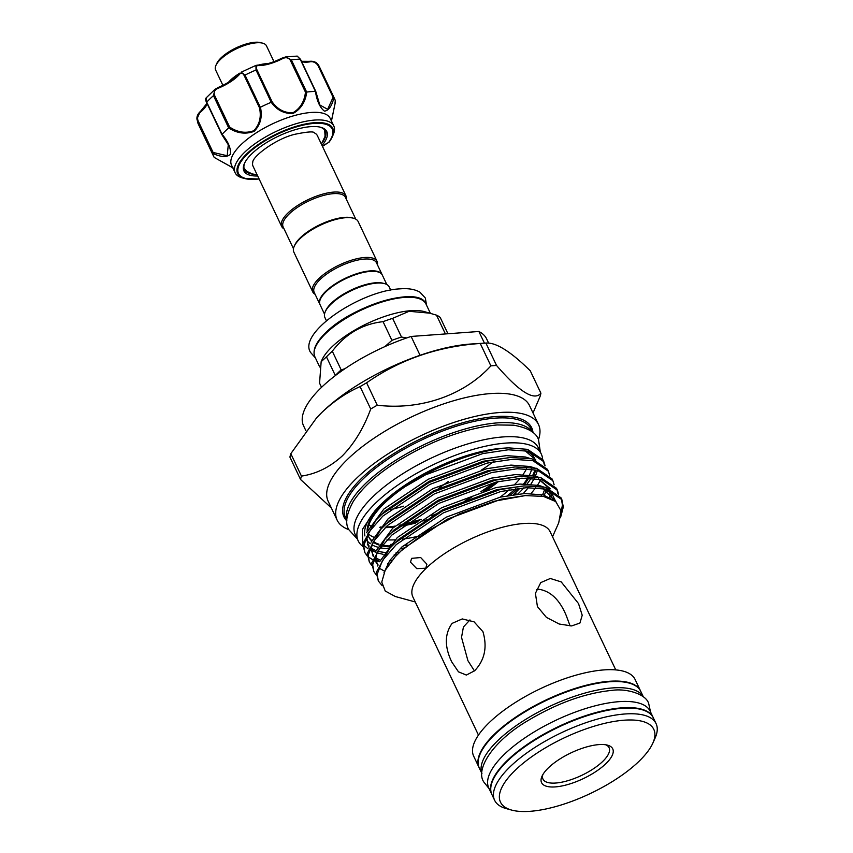 <?xml version="1.0" encoding="UTF-8"?>
<svg xmlns="http://www.w3.org/2000/svg" width="853" height="853" viewBox="0 0 853 853"><rect width="100%" height="100%" fill="white"/><g stroke="black" fill="none" stroke-linecap="round" stroke-linejoin="round"><path stroke-width="1.28" d="M491.808 794.367A89.362 32.371 -25.4 0 1 491.691 794.132L488.769 787.969A89.362 32.371 -25.4 0 1 526.973 736.491A89.362 32.371 -25.4 0 1 619.022 701.667A89.362 32.371 -25.4 0 1 650.221 711.306L653.142 717.469A89.362 32.371 -25.4 0 1 653.249 717.704M491.691 794.132A89.362 32.371 -25.4 0 1 529.894 742.654A89.362 32.371 -25.4 0 1 621.954 707.83A89.362 32.371 -25.4 0 1 653.142 717.469M481.924 773.554L479.322 768.063A89.362 32.371 -25.4 0 1 517.515 716.584A89.362 32.371 -25.4 0 1 609.575 681.76A89.362 32.371 -25.4 0 1 640.763 691.399L643.375 696.89M481.924 773.49A89.362 32.371 -25.4 0 1 521.311 722.182A89.362 32.371 -25.4 0 1 612.497 687.923A89.362 32.371 -25.4 0 1 643.322 696.858M228.455 82.293A28.149 10.193 -25.4 0 1 237.614 74.563A28.149 10.193 -25.4 0 1 240.002 73.049M258.523 65.073A28.149 10.193 -25.4 0 1 268.066 63.57M215.905 65.436L216.737 63.559A26.454 9.586 -25.4 0 1 227.826 52.534A26.454 9.586 -25.4 0 1 260.773 42.65L262.756 43.194A28.149 10.193 154.6 0 0 227.708 53.707A28.149 10.193 154.6 0 0 215.905 65.436A28.149 10.193 154.6 0 0 215.606 69.967L222.9 85.332M273.973 61.661L266.456 45.817A28.149 10.193 154.6 0 0 262.756 43.194M257.702 176.006A45.881 16.623 -25.4 0 1 244.406 163.563A45.881 16.623 -25.4 0 1 296.044 129.453A45.881 16.623 -25.4 0 1 320.781 127.3A45.881 16.623 -25.4 0 1 322.018 145.458M244.704 162.923A44.751 16.207 154.6 0 0 244.491 169.512A44.751 16.207 154.6 0 0 253.895 174.321M259.099 178.959A52.683 19.086 -25.4 0 1 244.566 178.501L242.316 177.893A54.603 19.779 -25.4 0 1 235.14 172.786A54.603 19.779 -25.4 0 1 297.175 123.408A54.603 19.779 -25.4 0 1 333.79 125.945A54.603 19.779 -25.4 0 1 333.203 134.731L332.265 136.864A52.683 19.086 -25.4 0 1 329.258 141.897A1.13 0.874 -143.6 0 1 329.183 142.035L329.183 142.035A1.13 0.874 -143.6 0 1 328.725 142.312A51.884 18.798 154.6 0 0 297.441 126.596A51.884 18.798 154.6 0 0 241.964 160.268A51.884 18.798 154.6 0 0 259.067 178.885M333.79 125.945L330.186 118.364A54.603 19.779 154.6 0 0 293.571 115.816A54.603 19.779 154.6 0 0 231.536 165.205L235.14 172.786M331.422 120.966L335.442 101.742A66.982 24.268 154.6 0 0 334.621 98.831A66.982 24.268 154.6 0 0 333.96 97.679C331.817 106.156 328.65 110.645 324.46 111.146C319.96 107.713 316.953 101.144 315.439 91.431A66.982 24.268 154.6 0 0 306.749 92.06C305.417 102.008 300.864 109.131 293.112 113.428C284.198 113.897 276.905 110.176 271.222 102.275A66.982 24.268 154.6 0 0 260.421 107.243C262.564 116.786 260.474 124.815 254.162 131.33C245.611 134.518 237.123 133.388 228.7 127.939A66.982 24.268 154.6 0 0 222.1 134.326C228.359 141.875 231.11 148.55 230.353 154.372C226.749 157.485 220.884 157.165 212.781 153.391A66.982 24.268 154.6 0 0 213.602 156.302A66.982 24.268 154.6 0 0 214.263 157.453L232.773 167.796M570.113 625.963L566.232 615.514C559.664 599.734 550.473 590.98 538.638 589.242L536.334 589.615M355.754 219.114L345.433 197.374A34.483 12.486 154.6 0 0 321.784 195.923A34.483 12.486 154.6 0 0 289.114 214.018A34.483 12.486 154.6 0 0 283.143 226.951L293.464 248.692M346.361 199.335A35.602 12.902 154.6 0 0 345.998 195.945A35.602 12.902 154.6 0 0 321.57 194.452A35.602 12.902 154.6 0 0 287.845 213.122A35.602 12.902 154.6 0 0 281.671 226.493A35.602 12.902 154.6 0 0 284.07 228.913M319.939 304.446A34.483 12.486 -25.4 0 1 319.822 304.212A34.483 12.486 -25.4 0 1 325.793 291.268A34.483 12.486 -25.4 0 1 358.463 273.184A34.483 12.486 -25.4 0 1 382.112 274.634A34.483 12.486 -25.4 0 1 382.219 274.879M319.822 304.212L314.192 292.366A34.483 12.486 -25.4 0 1 320.174 279.421A34.483 12.486 -25.4 0 1 352.843 261.338A34.483 12.486 -25.4 0 1 376.482 262.788L382.112 274.634M315.13 294.317A35.602 12.902 -25.4 0 1 312.731 291.897A35.602 12.902 -25.4 0 1 318.894 278.536A35.602 12.902 -25.4 0 1 352.63 259.856A35.602 12.902 -25.4 0 1 377.058 261.359A35.602 12.902 -25.4 0 1 377.421 264.739M312.731 291.897L293.827 252.083A35.602 12.902 -25.4 0 1 294.2 246.357A35.602 12.902 -25.4 0 1 299.989 238.723A35.602 12.902 -25.4 0 1 353.473 218.219A35.602 12.902 -25.4 0 1 358.153 221.545L377.058 261.359M294.2 246.357L294.754 245.11A34.483 12.486 -25.4 0 1 300.363 237.71A34.483 12.486 -25.4 0 1 352.15 217.856L353.473 218.219M320.557 298.827A33.917 12.283 -25.4 0 1 320.696 298.518A33.917 12.283 -25.4 0 1 326.209 291.236A33.917 12.283 -25.4 0 1 377.143 271.702A33.917 12.283 -25.4 0 1 377.474 271.798M386.814 284.529L382.336 275.103A34.483 12.486 154.6 0 0 377.804 271.883A34.483 12.486 154.6 0 0 326.017 291.747A34.483 12.486 154.6 0 0 320.408 299.136A34.483 12.486 154.6 0 0 320.046 304.681L324.513 314.107M326.464 356.853L335.336 375.533A69.381 25.132 -25.4 0 1 338.108 372.718A69.381 25.132 -25.4 0 1 341.168 369.893L332.297 351.212A69.381 25.132 154.6 0 0 329.237 354.038A69.381 25.132 154.6 0 0 326.464 356.853L321.154 361.704L319.566 383.178L321.538 387.326M447.942 333.747L440.212 317.476A69.381 25.132 154.6 0 0 436.48 315.141L424.208 311.569A61.501 22.274 154.6 0 0 331.838 346.979A61.501 22.274 154.6 0 0 321.837 360.179L321.154 361.704M390.706 290.105L389.203 286.949A35.602 12.902 154.6 0 0 384.532 283.623A35.602 12.902 154.6 0 0 331.049 304.126A35.602 12.902 154.6 0 0 325.26 311.761A35.602 12.902 154.6 0 0 324.886 317.487L326.379 320.653M384.532 283.623L383.21 283.26A34.483 12.486 154.6 0 0 331.422 303.114A34.483 12.486 154.6 0 0 325.814 310.513L325.26 311.761M605.907 763.648A39.409 14.277 -25.4 0 1 561.796 785.997A39.409 14.277 -25.4 0 1 541.975 776.315A39.409 14.277 -25.4 0 1 548.383 767.86A39.409 14.277 -25.4 0 1 607.56 745.17A39.409 14.277 -25.4 0 1 605.907 763.648M542.807 774.684A36.594 13.253 154.6 0 0 542.966 779.077A36.594 13.253 154.6 0 0 568.066 780.623A36.594 13.253 154.6 0 0 602.73 761.43A36.594 13.253 154.6 0 0 609.074 747.686A36.594 13.253 154.6 0 0 605.769 744.786M639.1 761.217A84.863 30.74 154.6 0 0 652.897 743.006A84.863 30.74 154.6 0 0 610.215 722.15A84.863 30.74 154.6 0 0 515.191 770.291A84.863 30.74 154.6 0 0 511.64 810.083A84.863 30.74 154.6 0 0 639.1 761.217M511.64 810.083L506.362 808.644A89.362 32.371 -25.4 0 1 494.623 800.295A89.362 32.371 -25.4 0 1 510.105 766.74A89.362 32.371 -25.4 0 1 594.776 719.868A89.362 32.371 -25.4 0 1 656.074 723.632A89.362 32.371 -25.4 0 1 655.125 738.016L652.897 743.006M514.7 484.451A90.119 32.649 154.6 0 0 520.202 478.309M523.07 474.503A90.119 32.649 154.6 0 0 526.568 468.702M346.851 519.904A102.787 37.233 -25.4 0 1 365.5 483.566A102.787 37.233 -25.4 0 1 459.948 430.53A102.787 37.233 -25.4 0 1 532.176 431.906M348.824 529.649A111.455 40.379 -25.4 0 1 337.159 520.181A111.455 40.379 -25.4 0 1 356.469 478.341A111.455 40.379 -25.4 0 1 462.07 419.868A111.455 40.379 -25.4 0 1 538.52 424.559A111.455 40.379 -25.4 0 1 538.488 439.594M337.159 520.181L328.149 501.223A111.455 40.379 -25.4 0 1 347.47 459.383A111.455 40.379 -25.4 0 1 453.071 400.91A111.455 40.379 -25.4 0 1 529.521 405.601L538.52 424.559M494.623 800.295L491.925 794.601A89.362 32.371 -25.4 0 1 507.407 761.057A89.362 32.371 -25.4 0 1 592.078 714.185A89.362 32.371 -25.4 0 1 653.366 717.949L656.074 723.632M479.205 767.828A89.362 32.371 -25.4 0 1 479.087 767.593A89.362 32.371 -25.4 0 1 494.58 734.038A89.362 32.371 -25.4 0 1 579.251 687.166A89.362 32.371 -25.4 0 1 640.539 690.93A89.362 32.371 -25.4 0 1 640.656 691.165M479.087 767.593L473.692 756.216A89.362 32.371 -25.4 0 1 489.174 722.662A89.362 32.371 -25.4 0 1 573.845 675.789A89.362 32.371 -25.4 0 1 635.144 679.553L640.539 690.93M578.526 603.593L582.215 615.269L579.923 623.042L571.659 625.931L559.184 624.012L546.41 617.38L537.433 606.611L535.407 593.325L540.749 582.61L550.313 578.473L561.221 581.906L578.526 603.593M478.458 735.094L412.852 596.919A75.992 27.531 -25.4 0 1 426.02 568.386A75.992 27.531 -25.4 0 1 498.024 528.519A75.992 27.531 -25.4 0 1 550.142 531.728L615.759 669.904M452.122 623.372L462.262 618.926L474.065 621.837L482.926 631.668C487.489 647.075 484.728 660.105 474.631 670.767L466.378 675.064L458.498 671.855L451.727 661.885C444.445 646.681 444.573 633.832 452.122 623.372M316.666 417.757L317.177 417.202A115.4 41.808 -25.4 0 1 322.082 412.191A115.4 41.808 -25.4 0 1 471.346 343.994L484.312 343.151A131.725 47.715 154.6 0 0 480.25 343.471C437.685 346.478 399.801 359.582 366.609 382.816A131.725 47.715 154.6 0 0 360.073 386.612C346.499 392.604 333.747 401.23 321.805 412.5L316.666 417.757L290.809 453.7A131.725 47.715 154.6 0 0 289.924 457.091L300.555 479.493A131.725 47.715 -25.4 0 1 301.45 476.102C316.324 473.905 329.972 467.156 342.384 455.833C354.304 443.592 363.741 427.993 370.714 409.014A131.725 47.715 -25.4 0 1 377.25 405.207C420.188 410.357 463.723 395.643 490.88 365.873A131.725 47.715 -25.4 0 1 496.531 365.457C519.424 391.964 534.213 401.219 540.909 393.212A131.725 47.715 -25.4 0 1 540.024 396.602L533.018 412.98M540.909 393.212L530.278 370.81C510.734 351.511 495.945 342.256 485.901 343.066A131.725 47.715 154.6 0 0 484.312 343.151M415.24 601.951L395.312 596.514L385.236 591.022L381.76 582.077L385.161 570.348L395.216 556.774L401.038 550.953L427.097 531.227L459.735 513.762L494.196 501.244L525.373 495.582L543.542 496.435L555.761 501.585L560.965 510.648L558.715 522.846L552.531 536.75M411.636 558.352L420.668 557.531L426.905 564.217L425.775 568.215L416.786 568.642L410.474 562.148L411.636 558.352M378.337 580.989L376.28 572.374L389.565 548.532L395.429 542.689L442.558 510.947L499.837 489.643L524.041 485.901L545.557 487.266L560.975 497.779L561.871 499.655L546.442 489.142L526.301 487.692L500.722 491.509L443.443 512.824L396.314 544.555L382.485 560.464L377.165 574.25L378.337 580.989L382.24 585.734M561.391 498.738L562.426 505.104L561.103 512.109M560.474 517.792L563.321 506.97L561.871 499.655M558.619 494.239L557.372 490.176L541.943 479.663L521.801 478.213L496.222 482.03L438.943 503.345L391.815 535.076L377.986 550.985L372.665 564.771L373.838 571.51L376.312 574.997M373.838 571.51L371.769 562.895L385.066 539.053L390.919 533.21L438.047 501.468L495.326 480.164L519.541 476.422L541.058 477.787L556.476 488.3L557.372 490.176M556.892 489.259L557.862 493.45M554.119 484.76L552.872 480.697L537.443 470.184L517.302 468.734L491.723 472.551L434.444 493.866L387.315 525.597L373.486 541.506L368.165 555.292L369.338 562.031L371.812 565.518M369.338 562.031L367.27 553.416L380.566 529.574L386.42 523.731L433.548 491.989L490.827 470.685L515.041 466.943L536.548 468.308L551.976 478.821L552.872 480.697M549.609 475.281L548.362 471.219L532.944 460.705L512.802 459.255L487.212 463.072L429.933 484.387L382.805 516.118L368.986 532.027L363.666 545.813L364.839 552.552L367.312 556.039M364.839 552.552L362.77 543.937L376.066 520.095L381.92 514.252L429.048 482.51L486.327 461.206L510.542 457.464L532.048 458.829L547.477 469.342L548.362 471.219M542.05 494.612L541.079 496.019M545.11 465.802L543.862 461.74L528.433 451.226L508.303 449.776L482.713 453.593L425.434 474.897L401.635 488.662A100.334 36.348 -25.4 0 1 508.335 447.857A100.334 36.348 -25.4 0 1 508.484 447.857L527.549 449.35L542.977 459.863L543.862 461.74M543.382 460.823L544.363 465.013M539.629 481.774L537.55 485.133M535.769 487.671L531.142 493.439M368.133 556.796L372.334 559.461M373.593 560.005L375.149 560.581M376.194 560.911L379.724 561.764M391.698 560.794L389.544 560.816M401.635 488.662L378.828 506.874L374.638 511.128L378.018 507.492A93.446 33.853 -25.4 0 1 381.995 503.441A93.446 33.853 -25.4 0 1 502.865 448.22L508.335 447.857M528.37 452.015A93.446 33.853 -25.4 0 1 535.183 459.735M534.948 469.875A93.446 33.853 -25.4 0 1 532.592 475.558M531.099 478.181A93.446 33.853 -25.4 0 1 527.058 483.971M523.806 487.852A93.446 33.853 -25.4 0 1 518.432 493.439A93.446 33.853 -25.4 0 1 517.76 494.079M503.942 448.145L508.484 447.857M533.264 476.528L535.716 470.504M367.622 530.907A90.119 32.649 -25.4 0 1 384.426 503.259A90.119 32.649 -25.4 0 1 410.314 483.235M528.711 478.096A90.119 32.649 -25.4 0 1 524.744 483.939M513.485 494.623A90.119 32.649 154.6 0 0 515.564 492.671A90.119 32.649 154.6 0 0 519.904 488.204M523.55 483.939A90.119 32.649 154.6 0 0 527.698 478.075M529.414 475.025A90.119 32.649 154.6 0 0 531.718 469.139M385.78 500.594A90.119 32.649 154.6 0 0 383.978 502.31A90.119 32.649 154.6 0 0 367.195 531.611M362.792 546.389A101.326 36.7 -25.4 0 1 358.239 540.951L355.306 534.788A101.326 36.7 -25.4 0 1 398.618 476.422A101.326 36.7 -25.4 0 1 503.003 436.939A101.326 36.7 -25.4 0 1 538.371 447.868L541.292 454.031A101.326 36.7 -25.4 0 1 542.604 459.127M518.166 488.396A101.326 36.7 -25.4 0 1 510.329 495.113M392.412 545.589A101.326 36.7 -25.4 0 1 390.685 545.728A101.326 36.7 -25.4 0 1 389.309 545.813M358.239 540.951A101.326 36.7 -25.4 0 1 401.55 482.585A101.326 36.7 -25.4 0 1 505.925 443.091A101.326 36.7 -25.4 0 1 541.292 454.031M281.671 226.493L253.021 166.154A35.602 12.902 -25.4 0 1 252.787 162.155C252.435 156.813 275.103 139.05 294.594 134.347C307.283 131.714 313.883 131.234 314.394 132.908A35.602 12.902 -25.4 0 1 317.348 135.616L345.998 195.945M469.928 619.928L463.424 626.987L461.526 637.383L467.924 660.702L474.46 670.927M368.027 533.573A90.119 32.649 154.6 0 0 374.136 537.369M386.963 539.864A90.119 32.649 154.6 0 0 394.907 539.832M398.276 539.597A90.119 32.649 154.6 0 0 398.927 539.544M402.488 539.149A90.119 32.649 154.6 0 0 419.132 535.983M500.199 497.139A90.119 32.649 154.6 0 0 509.124 489.771M367.664 534.33A90.119 32.649 154.6 0 0 368.357 536.153L368.805 537.091A90.119 32.649 -25.4 0 1 367.814 533.946M368.592 536.622A90.119 32.649 154.6 0 0 371.673 540.397M373.39 541.666A90.119 32.649 154.6 0 0 379.009 544.225M382.325 545.078A90.119 32.649 154.6 0 0 391.826 546.091M403.437 545.547A90.119 32.649 154.6 0 0 407.329 545.056M516.012 493.62A90.119 32.649 -25.4 0 1 515.201 494.388M390.994 546.997A90.119 32.649 -25.4 0 1 381.739 545.803M378.615 544.886A90.119 32.649 -25.4 0 1 373.102 542.113M371.748 541.005A90.119 32.649 -25.4 0 1 368.805 537.091M403.885 548.063A93.446 33.853 -25.4 0 1 400.302 548.447M389.309 548.81A93.446 33.853 -25.4 0 1 380.225 547.765M377.431 547.072A93.446 33.853 -25.4 0 1 371.972 544.811M370.245 543.702A93.446 33.853 -25.4 0 1 366.971 540.493M364.913 535.961A93.446 33.853 -25.4 0 1 376.397 509.294M374.638 511.128L362.312 529.574L362.781 543.873M363.709 545.195L368.133 548.884M369.402 549.577L370.394 550.036M371.535 550.505L373.209 551.081M396.112 552.712L399.364 552.381M493.269 461.782A111.455 40.379 -25.4 0 1 481.689 469.928M403.682 506.181A111.455 40.379 -25.4 0 1 390.269 509.657M331.359 507.961L300.555 479.493M448.454 481.38L438.367 488.47M301.45 476.102L290.809 453.7M360.073 386.612L370.714 409.014M496.531 365.457L485.901 343.066M377.25 405.207L366.609 382.816M480.25 343.471L490.88 365.873M420.06 355.296L411.114 336.455L478.885 331.486L484.429 343.151M488.641 343.141L486.605 338.854A101.326 36.7 154.6 0 0 478.885 331.486M411.114 336.455A101.326 36.7 154.6 0 0 303.551 425.786L305.886 430.69M436.48 315.141L445.351 333.832A69.381 25.132 -25.4 0 1 445.565 333.928M384.927 346.585L391.932 340.347A69.381 25.132 -25.4 0 1 401.496 337.042L406.732 337.927M341.168 369.893L344.9 368.731M430.211 313.2L409.088 311.292L392.625 318.361A69.381 25.132 154.6 0 0 383.061 321.666C362.6 323.927 345.678 333.779 332.297 351.212M401.496 337.042L392.625 318.361M383.061 321.666L391.932 340.347M322.413 146.289A18.009 6.525 -25.4 0 1 328.074 142.782L328.725 142.312M257.595 65.254A1.13 0.842 90.3 0 1 258.758 65.596C256.252 65.414 255.655 66.833 256.956 69.839L272.107 101.763C277.502 109.408 284.444 113.065 292.931 112.756C300.203 108.512 304.382 101.646 305.47 92.167L306.749 92.06M315.439 91.431L300.213 59.198L297.185 56.095L285.51 56.97L291.353 59.849L306.654 92.071M301.472 61.288L309.159 61.331A1.13 0.682 82 0 0 308.861 61.491C312.848 60.627 316.111 61.928 318.638 65.414L333.96 97.679M318.638 65.414A66.982 24.268 154.6 0 1 319.321 66.598L318.169 64.604L318.638 65.414L317.924 65.372C315.77 62.429 313.072 61.256 309.852 61.853A27.584 9.991 -25.4 0 1 301.663 61.693M335.442 101.742L334.824 102.072M212.781 153.391L197.469 121.105L196.926 119.143L200.007 111.903M214.849 157.219L214.263 157.453M228.7 127.939L213.474 95.643L214.988 89.33L218.155 87.486L218.56 88.094C214.903 89.48 213.538 91.815 214.466 95.12L229.617 127.033C237.56 132.396 245.621 133.622 253.799 130.733C259.685 124.421 261.551 116.712 259.397 107.595L260.421 107.243M259.397 107.595L244.246 75.682C242.689 72.793 241.079 72.388 239.405 74.488A1.13 0.789 41.9 0 1 239.448 73.614L239.842 73.422A1.13 0.789 41.9 0 0 239.448 73.614C234.522 78.902 227.42 83.53 218.155 87.486L214.988 89.33L206.117 97.914L206.735 102.168L222.1 134.326M271.222 102.275L256.028 69.999L255.953 65.404L241.175 72.196L245.003 75.075L260.304 107.297M305.47 92.167L290.308 60.243C288.314 57.439 285.584 56.991 282.108 58.878A27.584 9.991 -25.4 0 1 258.758 65.596M255.953 65.404L258.054 65.073C264.835 64.967 272.768 62.674 281.853 58.207L285.51 56.97L281.853 58.207L282.108 58.878M200.924 111.114A1.13 0.629 49.3 0 0 200.615 112.063C197.939 114.174 197.054 117 197.949 120.518L213.111 152.442L227.207 155.747L228.284 144.733L221.865 134.55M315.685 91.42L319.779 104.94L327.659 109.333L333.086 97.285L333.939 97.637M323.116 141.449A44.751 16.207 154.6 0 0 325.345 131.117A44.751 16.207 154.6 0 0 320.099 127.129M229.617 127.033L228.775 127.865M213.111 152.442L212.77 153.327M318.169 64.604C316.292 62.024 313.286 60.926 309.159 61.331A1.13 0.682 82 0 1 309.852 61.853M272.107 101.763L271.329 102.221M259.131 179.013L244.566 178.501A52.683 19.086 -25.4 0 1 246.186 154.382A52.683 19.086 -25.4 0 1 297.494 125.935A52.683 19.086 -25.4 0 1 332.265 136.864L329.183 142.035L322.455 146.385M325.537 333.715A61.501 22.274 154.6 0 0 314.885 356.799C312.273 350.327 315.845 342.341 325.579 332.841C352.364 305.47 419.612 285.051 425.988 304.041A61.501 22.274 154.6 0 0 383.807 301.45A61.501 22.274 154.6 0 0 325.537 333.715M498.525 481.518A90.119 32.649 -25.4 0 1 487.639 489.707M426.372 519.925A90.119 32.649 -25.4 0 1 422.853 521.023M415.678 523.049A90.119 32.649 -25.4 0 1 402.701 525.906M393.809 527.143A90.119 32.649 -25.4 0 1 385.183 527.623M382.4 527.591A90.119 32.649 -25.4 0 1 379.798 527.453M371.055 525.981A90.119 32.649 -25.4 0 1 368.741 525.224M497.331 481.785A91.25 33.054 -25.4 0 1 485.869 490.208M417.149 522.057A91.25 33.054 -25.4 0 1 403.608 525.213M394.385 526.632A91.25 33.054 -25.4 0 1 385.556 527.261M382.762 527.282A91.25 33.054 -25.4 0 1 380.011 527.197M346.851 520.383L345.433 517.408A102.787 37.233 -25.4 0 1 363.25 478.821A102.787 37.233 -25.4 0 1 460.641 424.901A102.787 37.233 -25.4 0 1 531.142 429.23L532.549 432.204M496.435 481.988A102.787 37.233 -25.4 0 1 483.352 490.944M419.047 520.799A102.787 37.233 -25.4 0 1 404.045 524.883M494.996 482.318A103.917 37.639 -25.4 0 1 481.103 491.627M471.816 497.118A103.917 37.639 -25.4 0 1 465.802 500.423M420.977 519.552A103.917 37.639 -25.4 0 1 405.175 524.041M400.398 525.139A103.917 37.639 -25.4 0 1 399.161 525.395M346.851 520.97A103.917 37.639 -25.4 0 1 361.981 477.936A103.917 37.639 -25.4 0 1 466.388 421.755A103.917 37.639 -25.4 0 1 533.008 432.578M399.268 552.488L396.197 552.733M385.908 552.712L377.772 551.326M376.066 550.782L370.181 547.605L373.475 555.975M368.976 546.496L367.355 544.406M366.555 532.72L383.797 509.113L428.27 479.237L482.308 459.202L506.447 455.619L525.459 457.016L529.638 458.317M380.566 560.261L375.704 557.862M371.055 542.199L388.296 518.592L432.77 488.716L486.818 468.681L510.958 465.098L529.958 466.495L534.138 467.796M376.354 563.364L374.68 557.084M375.555 551.678L392.796 528.071L437.269 498.195L491.317 478.16L515.457 474.577L534.458 475.974L538.638 477.275M380.054 561.157L397.306 537.55L441.769 507.674L495.817 487.639L519.957 484.056L538.957 485.453L543.148 486.754M384.042 572.63L389.725 560.56L401.806 547.029L446.279 517.153L500.316 497.118L524.456 493.535L543.457 494.932L556.028 501.809M537.241 470.909L535.407 476.219M534.351 478.416L530.886 484.184M528.38 487.607L523.262 493.599M397.114 554.791L394.129 554.93M383.136 554.333L376.919 552.797M375.288 552.147L369.829 548.436M368.741 547.093L366.694 539.107L367.771 534.01M377.676 518.4L384.778 511.171L429.24 481.284L483.288 461.249L510.542 457.464M389.181 564.025L387.646 563.812M379.798 561.626L375.97 559.397M373.241 556.572L371.194 548.586L372.271 543.489M382.176 527.879L389.277 520.65L433.74 490.763L487.788 470.728L515.041 466.943M546.251 489.867L544.406 495.177M384.692 571.275L380.47 568.876M377.74 566.051L375.693 558.065L376.77 552.968M385.066 539.053L393.777 530.129L438.25 500.242L492.288 480.207L519.541 476.422M538.723 479.002L550.345 488.78M551.369 493.716L551.07 497.821M389.565 548.532L398.276 539.608L442.75 509.721L496.787 489.686L524.041 485.901M543.233 488.481L551.87 493.674L555.698 501.436M395.216 556.774L402.776 549.087L447.249 519.2L501.287 499.165L525.373 495.582M325.91 332.702A60.371 21.869 -25.4 0 1 417.234 298.123M300.523 59.497L300.213 59.198A66.982 24.268 154.6 0 0 291.353 59.849L290.308 60.243M197.949 120.518L197.469 121.105A66.982 24.268 154.6 0 0 198.301 124.069L196.936 119.143C196.68 116.307 197.917 113.673 200.636 111.21L206.991 103.352M214.466 95.12L213.474 95.643A66.982 24.268 154.6 0 0 206.735 102.168L221.855 134.518M256.956 69.839L256.028 69.999A66.982 24.268 154.6 0 0 245.003 75.075L244.246 75.682M239.405 74.488A27.584 9.991 -25.4 0 1 218.56 88.094M207.162 103.714A27.584 9.991 -25.4 0 1 200.615 112.063M333.086 97.285L317.924 65.372M650.54 711.978L648.706 703.608C646.073 693.83 625.846 688.222 612.209 690.354C585.638 692.977 557.841 702.883 528.817 720.081C492.799 740.894 475.153 769.353 483.758 781.934L489.089 788.641M540.333 452.005L538.52 439.668C536.164 432.631 527.9 427.801 513.709 425.189L497.246 424.943C466.047 428.046 433.463 439.775 399.503 460.14C377.89 473.554 362.493 487.287 353.323 501.351C346.382 513.996 344.889 523.454 348.856 529.724L357.268 538.925M390.525 544.417L393.915 544.107M507.567 495.604L515.852 488.694M426.532 305.193L425.338 298.017L419.932 292.174C414.867 289.274 408.235 288.165 400.036 288.858C360.51 290.574 297.345 333.065 310.62 352.492L315.429 357.951M320.696 298.518L320.408 299.136M314.885 356.799L319.726 367.003M368.827 524.958L369.967 525.331M380.182 527.005L382.933 527.101M385.737 527.09L394.555 526.472M403.81 525.064L417.394 521.887M485.592 490.283L497.096 481.838M390.439 526.866L394.971 526.109M399.332 525.256L400.59 524.99M405.378 523.881L421.254 519.37M431.522 515.798L438.25 513.186M465.141 500.69L471.368 497.288M480.783 491.723L494.761 482.382M257.073 174.694L252.339 173.969L246.73 171.314L244.054 168.265M321.4 144.146L325.089 136.256L324.641 129.997M524.798 450.491L535.855 459.97M535.801 470.227L533.637 475.782M367.974 533.658L366.961 538.403L367.942 544.129L369.146 546.069M371.439 548.266L375.896 550.643M377.804 551.283L384.245 552.541M380.566 529.574L382.187 527.868M372.473 543.137L371.46 547.882L372.441 553.608L373.646 555.548M544.8 489.185L542.636 494.74M376.973 552.616L375.96 557.361L376.941 563.087L378.146 565.027M538.307 478.928L549.353 488.406M550.121 492.469L549.684 497.107M542.807 488.406L554.45 500.199M376.066 520.095L379.159 516.758M425.988 304.041L430.36 313.243M377.143 271.702L377.804 271.883M319.321 66.598L334.621 98.831M198.301 124.069L213.602 156.302M206.117 97.914C205.36 98.777 205.52 100.313 206.597 102.531L221.812 134.561L228.273 144.711M233.455 168.126L214.295 157.485M331.689 119.878L335.442 101.784M297.185 56.095L300.533 59.326L315.759 91.378L319.79 104.951"/></g></svg>
